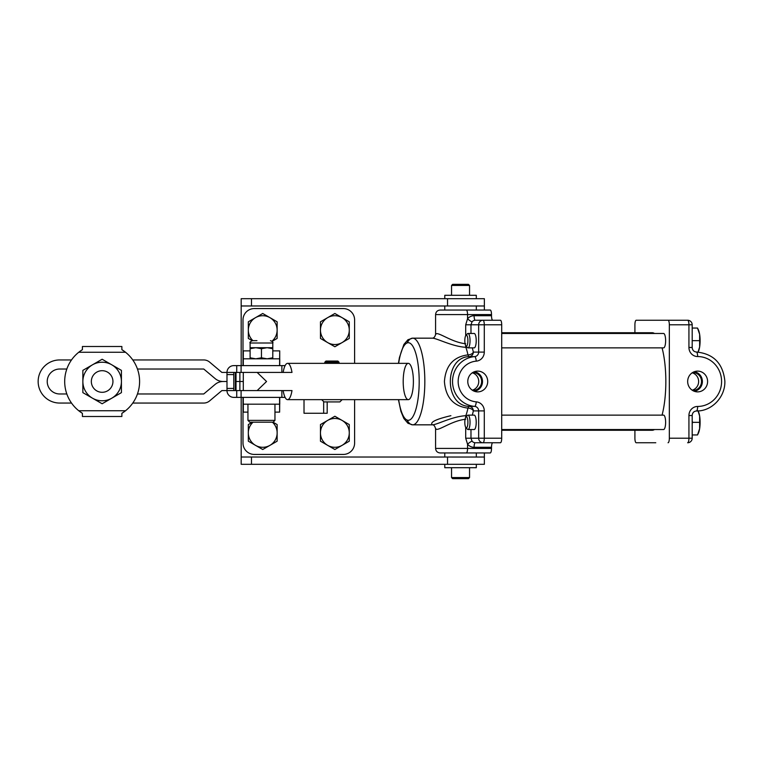 <?xml version="1.0" encoding="UTF-8"?>
<svg xmlns="http://www.w3.org/2000/svg" width="763" height="763" viewBox="0 0 763 763"><rect width="100%" height="100%" fill="white"/><g stroke="black" fill="none" stroke-linecap="round" stroke-linejoin="round"><path stroke-width="1.14" d="M273.144 422.187L249.759 422.187L247.946 420.375L274.957 420.375L273.144 422.187M272.792 357.799L267.126 358.82L261.451 357.799L261.451 348.71L267.126 347.699L272.792 347.699L272.792 358.82M261.451 348.71L255.786 347.699L250.111 348.71L250.111 343.007C249.52 342.425 250.302 341.643 252.458 340.67L256.95 340.67M250.111 347.699L267.126 347.699L272.792 348.71M261.451 357.799L255.786 358.82L250.111 357.799L250.111 348.71M250.111 357.799L250.111 358.82M250.111 350.875L243.33 350.875L243.283 365.62L279.62 365.62L279.63 357.685L279.725 365.62L279.716 350.875L279.582 365.62L281.871 365.62L281.871 372.43L226.983 372.43L226.993 390.57L281.862 390.57L281.871 397.38L279.582 397.38L279.582 404.18L243.283 404.18L243.283 397.38L279.62 397.38L279.63 405.315L279.725 397.38L279.63 412.125L279.582 404.18M279.744 358.82L279.744 365.62M279.582 358.82L243.283 358.82M272.792 350.875L279.63 350.875M247.946 412.125L243.33 412.125L243.321 404.18M279.744 404.18L279.744 397.38M274.957 412.125L279.63 412.125M243.283 397.38L233.793 397.38A6.81 6.8 -90 0 1 226.983 390.57L221.89 390.57L209.587 400.918A9.07 9.07 0 0 1 203.75 403.055L132.772 403.055M235.357 390.57L235.357 372.43M233.793 372.43L233.793 390.57M243.283 365.62L233.793 365.62A6.81 6.8 -90 0 0 226.983 372.43L221.89 372.43L209.587 362.082A9.07 9.07 0 0 0 203.75 359.945L132.772 359.945M226.935 374.585L233.736 374.585M233.736 388.415L226.935 388.415M707.597 381.5A10.377 9.957 90 0 0 696.581 371.18A10.377 9.957 90 0 0 696.581 391.82A10.377 9.957 90 0 0 707.597 381.5M694.244 391.257A9.852 9.452 90 0 0 694.244 371.743M692.613 390.456A8.965 8.603 90 0 0 701.521 381.5A8.965 8.603 90 0 0 692.613 372.544M692.184 390.179A8.965 8.603 90 0 0 692.184 372.821M487.71 381.5A10.377 9.957 90 0 0 476.694 371.18A10.377 9.957 90 0 0 476.694 391.82A10.377 9.957 90 0 0 487.71 381.5M474.367 391.257A9.852 9.452 90 0 0 474.367 371.743M472.726 390.456A8.965 8.603 90 0 0 481.634 381.5A8.965 8.603 90 0 0 472.726 372.544M472.297 390.179A8.965 8.603 90 0 0 472.297 372.821M501.701 430.275L652.127 430.275A48.775 13.705 -90 0 0 654.501 429.531M662.055 415.129A48.775 13.705 -90 0 0 662.055 347.871M654.501 333.469A48.775 13.705 -90 0 0 652.127 332.725L501.701 332.725M501.701 333.469L663.6 333.469A7.201 2.022 90 0 1 665.622 340.67A7.201 2.022 90 0 1 663.6 347.871L501.701 347.871M501.701 415.129L663.6 415.129A7.201 2.022 90 0 1 665.622 422.33A7.201 2.022 90 0 1 663.6 429.531L501.701 429.531M465.907 417.084L467.414 415.444A7.201 2.022 90 0 1 468.005 415.129A7.201 2.022 90 0 1 470.027 422.33A7.201 2.022 90 0 1 468.005 429.531A7.201 2.022 90 0 1 467.414 429.216L465.907 427.585A5.484 1.545 90 0 1 464.82 422.33A5.484 1.545 90 0 1 465.907 417.084A5.484 1.545 90 0 1 466.355 416.846A5.484 1.545 90 0 1 467.9 422.33A5.484 1.545 90 0 1 466.355 427.824A5.484 1.545 90 0 1 465.907 427.585M468.005 415.129L474.195 415.129A7.201 2.022 -90 0 1 476.217 422.33A7.201 2.022 -90 0 1 474.195 429.531L468.005 429.531M465.907 335.415L467.414 333.784A7.201 2.022 90 0 1 468.005 333.469A7.201 2.022 90 0 1 470.027 340.67A7.201 2.022 90 0 1 468.005 347.871A7.201 2.022 90 0 1 467.414 347.556L465.907 345.916A5.484 1.545 90 0 1 464.82 340.67A5.484 1.545 90 0 1 465.907 335.415A5.484 1.545 90 0 1 466.355 335.176A5.484 1.545 90 0 1 467.9 340.67A5.484 1.545 90 0 1 466.355 346.154A5.484 1.545 90 0 1 465.907 345.916M468.005 333.469L474.195 333.469A7.201 2.022 -90 0 1 476.217 340.67A7.201 2.022 -90 0 1 474.195 347.871L468.005 347.871M467.061 347.175A4.54 3.433 -19.8 0 1 465.85 347.308C451.944 346.526 436.598 338.009 432.239 338.171C433.88 338.123 434.996 336.855 435.587 334.356L436.598 333.631C440.47 333.317 452.974 342.549 465.697 343.731M465.697 419.269C453.003 420.442 440.489 429.674 436.598 429.369L435.587 428.644C434.767 425.859 433.651 424.581 432.239 424.829C436.598 424.991 451.973 416.455 465.85 415.692A4.54 3.433 -160.2 0 1 467.061 415.825M407.089 342.949A43.329 12.179 90 0 1 412.649 338.171A43.329 12.179 90 0 1 424.829 381.5A43.329 12.179 90 0 1 412.649 424.829L432.239 424.829C429.722 422.254 435.94 419.211 450.885 415.692M465.668 417.428A4.54 0.935 86.5 0 1 465.85 415.692A43.329 12.179 -90 0 0 467.977 408.119C453.499 406.278 445.649 397.418 444.419 381.519C445.64 365.601 453.489 356.722 467.977 354.881A43.329 12.179 -90 0 0 465.85 347.308A4.54 0.935 93.5 0 1 465.668 345.572M432.239 338.171L412.649 338.171L407.938 339.726L403.894 344.437L399.459 357.437L398.429 363.35M413.393 381.5A18.15 5.103 -90 0 0 408.291 363.35A18.15 5.103 -90 0 0 403.198 381.5A18.15 5.103 -90 0 0 408.291 399.65A18.15 5.103 -90 0 0 413.393 381.5M435.587 428.644L435.587 448.425L491.506 448.425L491.506 447.29L474.09 447.29A9.07 8.708 -90 0 1 467.557 444.219L465.697 438.21L465.697 427.28M491.506 448.425A4.54 1.278 90 0 1 490.228 452.955L440.127 452.955C437.371 452.688 435.854 451.171 435.587 448.425M490.228 310.045A4.54 1.278 90 0 1 491.506 314.575L435.587 314.575C435.854 311.829 437.371 310.312 440.127 310.045L490.228 310.045M465.697 335.72L465.697 324.79L467.557 318.781A9.07 8.708 -90 0 1 474.09 315.71L491.506 315.71L491.506 314.575M491.506 315.71A4.54 1.278 -90 0 0 492.784 320.25M476.207 320.25L500.433 320.25A4.54 1.278 90 0 1 501.701 324.79L484.286 324.79L484.286 352.096A9.07 8.708 -90 0 1 476.246 361.147A20.42 19.59 90 0 0 458.162 381.5A20.42 19.59 90 0 0 476.246 401.853A9.07 8.708 -90 0 1 484.286 410.904L484.286 438.21L501.701 438.21L501.701 324.79M501.701 438.21A4.54 1.278 90 0 1 500.433 442.75L476.207 442.75M492.784 442.75A4.54 1.278 -90 0 0 491.506 447.29M472.297 347.871A47.869 13.448 90 0 1 473.337 352.096A4.54 4.359 -90 0 1 469.312 356.617C443.99 356.989 444.018 406.059 469.312 406.383L474.643 406.383A24.95 23.949 -90 0 1 452.535 381.5A24.95 23.949 -90 0 1 474.643 356.617L469.312 356.617A4.54 1.526 85.3 0 1 467.977 354.881A4.54 2.67 -12.3 0 0 473.337 352.096L478.659 352.096L478.659 324.79L470.981 324.79L470.981 333.469M470.981 429.531L470.981 438.21L478.659 438.21L478.659 410.904L473.337 410.904A4.54 2.67 -167.7 0 0 467.977 408.119A4.54 1.526 94.7 0 1 469.312 406.383A4.54 4.359 -90 0 1 473.337 410.904A47.869 13.448 90 0 1 472.297 415.129M465.697 438.21L470.981 438.21L472.097 441.214A4.54 4.359 90 0 0 475.359 442.75A4.54 1.278 90 0 0 474.09 447.29M474.09 315.71A4.54 1.278 90 0 0 475.359 320.25A4.54 4.359 90 0 0 472.097 321.786L470.981 324.79L465.697 324.79M472.097 321.786A4.54 0.839 40.2 0 1 467.557 318.781L467.557 314.575A4.54 1.278 90 0 0 466.279 310.045M445.163 452.955L466.279 452.955A4.54 1.278 90 0 0 467.557 448.425L467.557 444.219A4.54 0.839 139.8 0 1 472.097 441.214M634.911 332.725L634.911 324.79A4.54 1.278 -90 0 1 636.189 320.25L687.654 320.25A4.54 1.278 90 0 1 688.932 324.79L669.342 324.79L669.342 438.21L688.932 438.21L688.932 415.53L692.194 415.53C692.403 412.812 693.786 411.305 696.361 410.99C711.812 411.4 725.508 396.894 724.85 381.033C722.981 363.398 713.491 353.727 696.361 352.01A4.54 1.278 90 0 1 697.64 356.55A24.95 23.949 90 0 1 721.588 381.5A24.95 23.949 90 0 1 697.64 406.45A9.07 8.708 90 0 0 688.932 415.53M655.779 442.75L636.189 442.75A4.54 1.278 -90 0 1 634.911 438.21L634.911 430.275M668.064 442.75A4.54 1.278 -90 0 0 669.342 438.21M669.342 324.79A4.54 1.278 -90 0 0 668.064 320.25M692.194 328.052L697.525 328.052L698.364 329.788A12.618 3.548 -90 0 1 699.633 334.356L699.633 346.974A12.618 3.548 -90 0 0 699.633 334.356L697.525 328.052M692.194 342.387L692.194 338.953M692.47 340.67L699.576 340.67M698.107 352.067L698.364 351.543A12.618 3.548 -90 0 0 699.633 346.974L697.992 352.287M692.194 434.948L697.525 434.948L699.633 428.644A12.618 3.548 -90 0 0 699.633 416.026L699.633 428.644A12.618 3.548 -90 0 1 698.364 433.212L697.525 434.948M692.194 424.047L692.47 422.33L699.576 422.33M692.47 422.33L692.194 420.613M697.992 410.713L699.633 416.026A12.618 3.548 -90 0 0 698.364 411.457L698.107 410.933M336.388 401.92L323.979 401.92L339.859 401.92L342.129 399.65M444.781 464.305L444.781 467.7L476.312 467.7L476.312 464.305M451.543 477.552L452.631 478.649L468.453 478.649L469.55 477.552L451.543 477.552L451.543 467.7M451.543 285.448L452.631 284.351L468.453 284.351L469.55 285.448L451.543 285.448L451.543 295.3M444.781 298.695L444.781 295.3L476.312 295.3L476.312 298.695M446.155 310.045L476.312 310.045L476.312 305.963L484.362 305.982L241.184 305.963L241.184 298.695L484.362 298.695L484.362 310.045M272.381 422.187A14.402 14.402 0 0 1 255.529 445.354L262.73 449.512L269.93 445.354A14.402 14.402 0 0 1 253.078 422.187M444.781 452.955L444.781 457.037L241.184 457.018L241.184 464.305L484.362 464.305L484.362 452.955M241.184 397.38L241.184 457.018L484.362 457.037L476.312 457.018L476.312 452.955M337.904 361.08L325.935 361.08L324.8 362.215L339.039 362.215L337.904 361.08L325.935 361.08M241.184 365.62L241.184 305.982L444.781 305.982L444.781 310.045M349.273 432.879A14.402 14.402 0 0 1 327.67 445.354L334.871 449.512L349.273 441.195L349.273 424.562L342.072 420.403A14.402 14.402 0 0 1 349.273 432.879M327.67 420.403A14.402 14.402 0 0 1 342.072 420.403L334.871 416.245L320.46 424.562L320.46 432.879A14.402 14.402 0 0 1 327.67 420.403M320.46 432.879A14.402 14.402 0 0 0 327.67 445.354L320.46 441.195L320.46 432.879M252.439 422.187L248.328 424.562L248.328 441.195L255.529 445.354M269.93 445.354L277.131 441.195L277.131 424.562L273.02 422.187M272.095 341.347L277.131 338.438L277.131 321.805L262.73 313.488L248.328 321.805L248.328 330.121A14.402 14.402 0 0 1 269.93 317.646A14.402 14.402 0 0 1 271.933 341.195M252.21 340.679L248.328 338.438L248.328 330.121A14.402 14.402 0 0 0 252.925 340.67M349.273 330.121A14.402 14.402 0 0 1 327.67 342.597L334.871 346.755L349.273 338.438L349.273 321.805L342.072 317.646A14.402 14.402 0 0 1 349.273 330.121M327.67 317.646A14.402 14.402 0 0 1 342.072 317.646L334.871 313.488L320.46 321.805L320.46 330.121A14.402 14.402 0 0 1 327.67 317.646M320.46 330.121A14.402 14.402 0 0 0 327.67 342.597L320.46 338.438L320.46 330.121M285.104 397.38L281.871 397.38M354.604 399.65L354.604 443.093A11.34 11.34 0 0 1 343.264 454.433L254.337 454.433A11.34 11.34 0 0 1 242.996 443.093L242.996 397.38M285.104 365.62L281.871 365.62M242.996 365.62L242.996 319.907A11.34 11.34 0 0 1 254.337 308.567L343.264 308.567A11.34 11.34 0 0 1 354.604 319.907L354.604 363.35M323.665 401.891L323.665 413.26L327.184 413.26L327.184 401.863M323.665 413.26L304.017 413.26L304.017 399.65M408.291 363.35L287.575 363.35A18.15 5.103 90 0 1 291.991 372.43L257.16 372.43L266.554 381.5L257.16 390.57L291.991 390.57A18.15 5.103 90 0 1 287.575 399.65A18.15 5.103 90 0 1 283.159 390.57M408.291 399.65L287.575 399.65M283.159 372.43A18.15 5.103 90 0 1 287.575 363.35M71.512 359.945L59.705 359.945A21.555 21.555 0 0 0 38.15 381.5A21.555 21.555 0 0 0 59.705 403.055L71.512 403.055M66.829 369.025L59.705 369.025A12.475 12.475 0 0 0 47.22 381.5A12.475 12.475 0 0 0 59.705 393.975L66.829 393.975M239.878 390.57L239.878 381.5L236.015 381.5L239.878 381.5L239.878 372.43M243.302 381.5L239.878 381.5L243.302 381.5M137.454 393.975L203.75 393.975L215.137 384.399A12.342 12.342 0 0 1 223.034 381.5L226.935 381.5L223.034 381.5A12.342 12.342 0 0 1 215.137 378.601L203.75 369.025L137.454 369.025M235.357 381.5L236.015 381.5L235.357 381.5M102.137 392.306A10.806 10.806 0 0 0 112.943 381.5A10.806 10.806 0 0 0 102.137 370.694A10.806 10.806 0 0 0 91.341 381.5A10.806 10.806 0 0 0 102.137 392.306M78.742 352.258A37.454 37.454 0 0 0 78.742 410.742L82.414 413.336A37.454 37.454 0 0 1 78.742 410.742L125.542 410.742A37.454 37.454 0 0 1 121.87 413.336L125.542 410.742A37.454 37.454 0 0 0 125.542 352.258L121.87 349.664A37.454 37.454 0 0 1 125.542 352.258L78.742 352.258L82.414 349.664L78.742 352.258A37.454 37.454 0 0 1 82.414 349.664L82.414 346.497L121.87 346.497L121.87 349.664L125.542 352.258M125.542 410.742L121.87 413.336L121.87 416.503L82.414 416.503L82.414 413.336L78.742 410.742M111.779 398.2A19.285 19.285 0 0 0 111.779 364.8A19.285 19.285 0 0 0 82.862 381.5A19.285 19.285 0 0 0 111.779 398.2L102.137 403.761L82.862 392.63L82.862 370.37L102.137 359.239L121.422 370.37L121.422 392.63L111.779 398.2M250.111 343.007L272.792 343.007C273.383 342.425 272.601 341.643 270.455 340.67M236.721 390.57L236.721 397.38M241.089 390.57L241.089 397.38M236.721 365.62L236.721 372.43M241.089 365.62L241.089 372.43M398.658 399.65A38.789 10.901 -90 0 0 408.291 420.289A38.789 10.901 -90 0 0 419.192 381.5A38.789 10.901 -90 0 0 408.291 342.711A38.789 10.901 -90 0 0 398.658 363.35M398.429 399.65L400.918 411.362L403.856 418.486L407.957 423.293L412.649 424.829A43.329 12.179 90 0 1 407.089 420.051M478.659 438.21A4.54 4.359 90 0 0 483.017 442.75A4.54 1.278 90 0 0 484.286 438.21L478.659 438.21M484.286 410.904L478.659 410.904A4.54 4.359 -90 0 0 474.643 406.383A4.54 1.268 94.6 0 0 476.246 401.853M484.286 324.79A4.54 1.278 -90 0 0 483.017 320.25A4.54 4.359 -90 0 0 478.659 324.79L484.286 324.79M476.246 361.147A4.54 1.268 -94.6 0 0 474.643 356.617A4.54 4.359 -90 0 0 478.659 352.096L484.286 352.096M692.194 324.79L692.194 347.47L688.932 347.47L688.932 324.79L692.194 324.79A4.54 4.54 0 0 0 687.654 320.25M688.932 347.47A9.07 8.708 90 0 0 697.64 356.55M692.194 438.21L688.932 438.21A4.54 1.278 90 0 1 687.654 442.75A4.54 4.54 0 0 0 692.194 438.21L692.194 415.53M697.64 406.45A4.54 1.278 90 0 1 696.361 410.99M447.538 457.037L447.538 464.305M251.475 305.963L251.475 298.695M447.538 305.963L447.538 298.695M251.475 457.037L251.475 464.305M236.015 372.43L236.015 390.57M274.957 404.18L274.957 420.375M272.792 347.699L272.792 343.007M247.946 404.18L247.946 420.375M435.587 334.356L435.587 314.575M692.194 347.47C692.403 350.188 693.786 351.695 696.361 352.01M469.55 295.3L469.55 285.448M339.039 363.35L339.039 362.215M324.8 363.35L324.8 362.215M469.55 467.7L469.55 477.552M323.979 401.92L327.451 401.92L323.979 401.92L321.709 399.65M243.302 372.43L243.302 390.57"/></g></svg>
